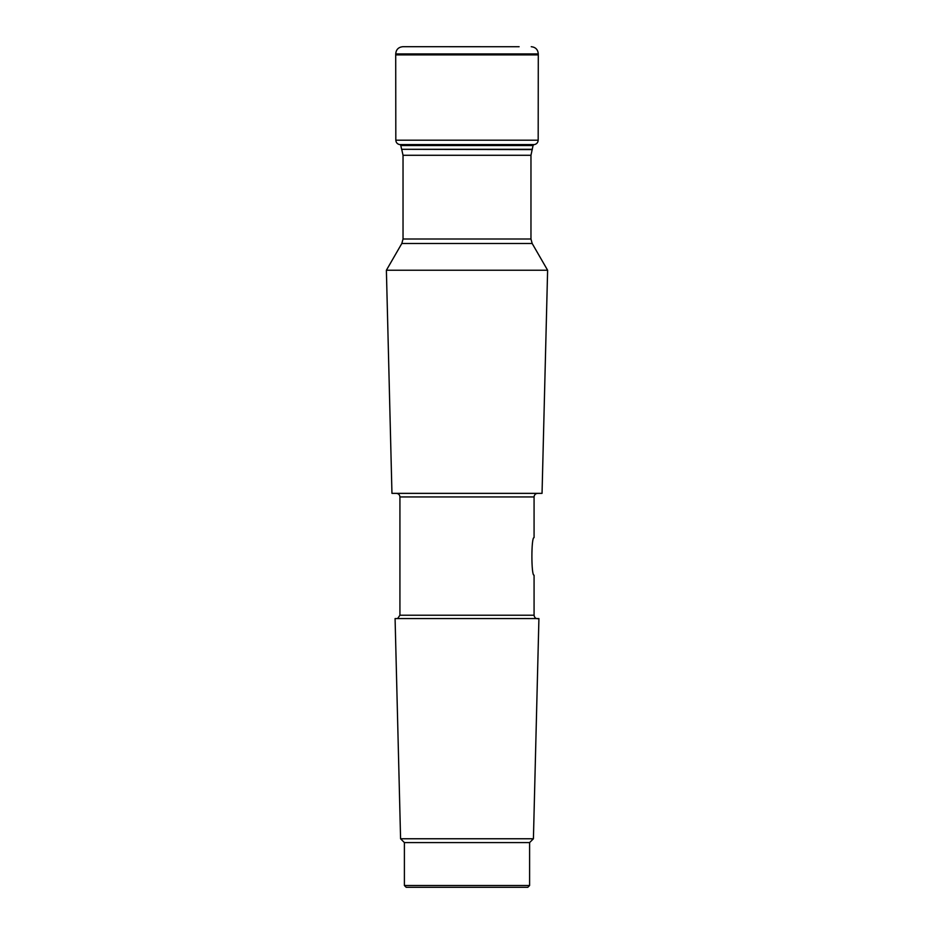 <?xml version="1.0" encoding="UTF-8"?>
<svg xmlns="http://www.w3.org/2000/svg" width="934" height="934" viewBox="0 0 934 934"><rect width="100%" height="100%" fill="white"/><g stroke="black" fill="none" stroke-linecap="round" stroke-linejoin="round"><path stroke-width="1.4" d="M519.129 46.723L402.764 46.7M531.236 46.7C535.567 47.155 537.914 49.572 538.288 53.915L395.712 53.915C396.086 49.572 398.433 47.167 402.752 46.7M547.616 270.241L386.384 270.241L391.953 493.362L542.047 493.362L547.616 270.241L532.17 243.482L530.967 239.011L530.967 155.278L533.209 144.77L534.4 144.583C536.723 144.034 537.984 142.575 538.182 140.193L538.288 54.896L395.712 54.896L395.712 53.915M395.712 54.896L395.818 140.193C396.016 142.575 397.277 144.034 399.6 144.583L400.791 144.77M529.601 842.585L529.601 885.514L404.399 885.514L404.399 842.585L529.601 842.585L533.419 838.767L400.581 838.767L395.082 618.565L538.918 618.565C536.151 619.125 534.528 618.016 534.073 615.226L399.927 615.226L397.627 618.565M533.419 838.767L538.918 618.565M529.601 885.514L527.815 887.3L406.185 887.3L404.399 885.514M534.073 615.226L534.073 575.192C531.177 576.371 531.166 536.466 534.073 537.634L534.073 496.946C534.283 494.775 535.474 493.572 537.645 493.362M538.182 140.193L395.818 140.193M534.4 144.583L399.6 144.583M534.073 496.946L399.927 496.946C399.74 494.786 398.549 493.596 396.355 493.362M532.17 243.482L401.83 243.482L386.384 270.241M533.209 145.529L400.791 145.529L401.632 149.3L532.368 149.3M532.228 149.603L401.632 149.3M530.967 155.278L403.033 155.278L403.033 239.011L401.83 243.482M530.967 239.011L403.033 239.011M538.288 54.896L538.288 53.915M404.399 842.585L400.581 838.767M399.927 496.946L399.927 615.226M401.772 149.603L403.033 155.278M400.791 144.583L400.791 145.529"/></g></svg>
